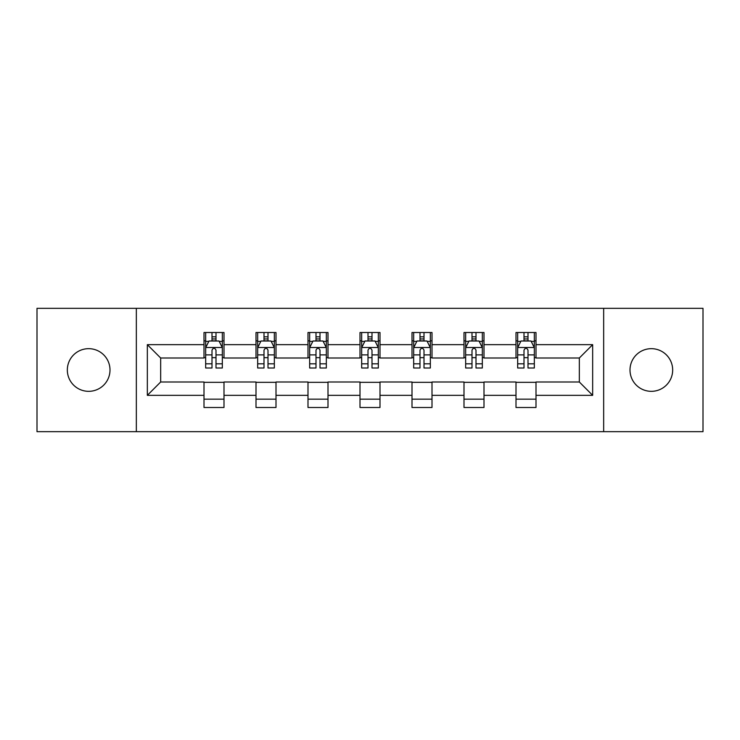 <?xml version="1.0" encoding="UTF-8"?>
<svg xmlns="http://www.w3.org/2000/svg" width="740" height="740" viewBox="0 0 740 740"><rect width="100%" height="100%" fill="white"/><g stroke="black" fill="none" stroke-linecap="round" stroke-linejoin="round"><path stroke-width="1.11" d="M651.33 348.67A21.331 21.331 0 0 0 629.999 370A21.331 21.331 0 0 0 651.33 391.331A21.331 21.331 0 0 0 672.669 370A21.331 21.331 0 0 0 651.33 348.67M88.671 348.67A21.331 21.331 0 0 0 67.331 370A21.331 21.331 0 0 0 88.671 391.331A21.331 21.331 0 0 0 110.001 370A21.331 21.331 0 0 0 88.671 348.67M603.664 431.67L703 431.67L703 308.33L603.664 308.33L603.664 431.67L136.336 431.67L136.336 308.33L37 308.33L37 431.67L136.336 431.67M603.664 308.33L136.336 308.33M536.001 344.664L536.001 332.5L516.002 332.5L516.002 344.664L483.997 344.664L483.997 332.5L463.999 332.5L463.999 344.664L432.003 344.664L432.003 332.5L412.004 332.5L412.004 344.664L379.999 344.664L379.999 332.5L360.001 332.5L360.001 344.664L327.996 344.664L327.996 332.5L307.997 332.5L307.997 344.664L276.002 344.664L276.002 332.5L256.003 332.5L256.003 344.664L223.998 344.664L223.998 332.5L204 332.5L204 344.664L147.334 344.664L147.334 395.336L160.663 381.997L204 381.997L204 407.5L223.998 407.5L223.998 381.997L256.003 381.997L256.003 407.5L276.002 407.5L276.002 381.997L307.997 381.997L307.997 407.5L327.996 407.5L327.996 381.997L360.001 381.997L360.001 407.5L379.999 407.5L379.999 381.997L412.004 381.997L412.004 407.5L432.003 407.5L432.003 381.997L463.999 381.997L463.999 407.5L483.997 407.5L483.997 381.997L516.002 381.997L516.002 407.5L536.001 407.5L536.001 381.997L579.337 381.997L579.337 358.003L536.001 358.003L536.001 344.664L592.666 344.664L592.666 395.336L536.001 395.336M516.002 395.336L483.997 395.336M463.999 395.336L432.003 395.336M412.004 395.336L379.999 395.336M360.001 395.336L327.996 395.336M307.997 395.336L276.002 395.336M256.003 395.336L223.998 395.336M204 395.336L147.334 395.336M516.002 344.664L516.002 358.003L483.997 358.003L483.997 344.664M463.999 344.664L463.999 358.003L432.003 358.003L432.003 344.664M412.004 344.664L412.004 358.003L379.999 358.003L379.999 344.664M360.001 344.664L360.001 358.003L327.996 358.003L327.996 344.664M307.997 344.664L307.997 358.003L276.002 358.003L276.002 344.664M256.003 344.664L256.003 358.003L223.998 358.003L223.998 344.664M204 344.664L204 358.003L160.663 358.003L147.334 344.664M160.663 358.003L160.663 381.997M592.666 395.336L579.337 381.997M579.337 358.003L592.666 344.664M204 340.835L205.665 340.835M212.001 340.835L215.997 340.835M222.333 340.835L223.998 340.835M204 357.67L205.665 357.67M212.001 357.67L215.997 357.67M222.333 357.67L223.998 357.67M204 382.33L223.998 382.33M204 399.165L223.998 399.165M256.003 382.33L276.002 382.33M256.003 399.165L276.002 399.165M256.003 340.835L257.668 340.835M264.004 340.835L268 340.835M274.337 340.835L276.002 340.835M256.003 357.67L257.668 357.67M264.004 357.67L268 357.67M274.337 357.67L276.002 357.67M307.997 382.33L327.996 382.33M307.997 399.165L327.996 399.165M307.997 340.835L309.662 340.835M315.999 340.835L320.004 340.835M326.331 340.835L327.996 340.835M307.997 357.67L309.662 357.67M315.999 357.67L320.004 357.67M326.331 357.67L327.996 357.67M360.001 382.33L379.999 382.33M360.001 399.165L379.999 399.165M360.001 340.835L361.666 340.835M368.002 340.835L371.998 340.835M378.334 340.835L379.999 340.835M360.001 357.67L361.666 357.67M368.002 357.67L371.998 357.67M378.334 357.67L379.999 357.67M412.004 382.33L432.003 382.33M412.004 399.165L432.003 399.165M412.004 340.835L413.669 340.835M419.996 340.835L424.002 340.835M430.338 340.835L432.003 340.835M412.004 357.67L413.669 357.67M419.996 357.67L424.002 357.67M430.338 357.67L432.003 357.67M463.999 382.33L483.997 382.33M463.999 399.165L483.997 399.165M463.999 340.835L465.664 340.835M472 340.835L475.996 340.835M482.332 340.835L483.997 340.835M463.999 357.67L465.664 357.67M472 357.67L475.996 357.67M482.332 357.67L483.997 357.67M516.002 382.33L536.001 382.33M516.002 399.165L536.001 399.165M516.002 340.835L517.667 340.835M524.003 340.835L527.999 340.835M534.336 340.835L536.001 340.835M516.002 357.67L517.667 357.67M524.003 357.67L527.999 357.67M534.336 357.67L536.001 357.67M215.997 336.829L212.001 336.829M222.333 363.821L215.997 363.821L215.997 368.002L222.333 368.002L222.333 347.671L219.003 341.001L209.004 341.001L205.665 347.671L205.665 368.002L212.001 368.002L212.001 363.821L205.665 363.821M205.665 347.671L205.665 332.5M222.333 347.671L222.333 332.5M212.001 341.001L212.001 332.5M215.997 332.5L215.997 341.001M215.997 363.821L215.997 350.168C214.665 347.596 213.333 347.596 212.001 350.168L212.001 363.821M268 336.829L264.004 336.829M274.337 363.821L268 363.821L268 368.002L274.337 368.002L274.337 347.671L270.997 341.001L260.998 341.001L257.668 347.671L257.668 368.002L264.004 368.002L264.004 363.821L257.668 363.821M257.668 347.671L257.668 332.5M274.337 347.671L274.337 332.5M264.004 341.001L264.004 332.5M268 332.5L268 341.001M268 363.821L268 350.168C266.668 347.596 265.336 347.596 264.004 350.168L264.004 363.821M320.004 336.829L315.999 336.829M326.331 363.821L320.004 363.821L320.004 368.002L326.331 368.002L326.331 347.671L323.001 341.001L313.002 341.001L309.662 347.671L309.662 368.002L315.999 368.002L315.999 363.821L309.662 363.821M309.662 347.671L309.662 332.5M326.331 347.671L326.331 332.5M315.999 341.001L315.999 332.5M320.004 332.5L320.004 341.001M320.004 363.821L320.004 350.168C318.672 347.596 317.34 347.596 315.999 350.168L315.999 363.821M371.998 336.829L368.002 336.829M378.334 363.821L371.998 363.821L371.998 368.002L378.334 368.002L378.334 347.671L375.004 341.001L364.996 341.001L361.666 347.671L361.666 368.002L368.002 368.002L368.002 363.821L361.666 363.821M361.666 347.671L361.666 332.5M378.334 347.671L378.334 332.5M368.002 341.001L368.002 332.5M371.998 332.5L371.998 341.001M371.998 363.821L371.998 350.168C370.666 347.596 369.334 347.596 368.002 350.168L368.002 363.821M424.002 336.829L419.996 336.829M430.338 363.821L424.002 363.821L424.002 368.002L430.338 368.002L430.338 347.671L426.999 341.001L416.999 341.001L413.669 347.671L413.669 368.002L419.996 368.002L419.996 363.821L413.669 363.821M413.669 347.671L413.669 332.5M430.338 347.671L430.338 332.5M419.996 341.001L419.996 332.5M424.002 332.5L424.002 341.001M424.002 363.821L424.002 350.168C422.67 347.596 421.338 347.596 419.996 350.168L419.996 363.821M475.996 336.829L472 336.829M482.332 363.821L475.996 363.821L475.996 368.002L482.332 368.002L482.332 347.671L479.002 341.001L469.003 341.001L465.664 347.671L465.664 368.002L472 368.002L472 363.821L465.664 363.821M465.664 347.671L465.664 332.5M482.332 347.671L482.332 332.5M472 341.001L472 332.5M475.996 332.5L475.996 341.001M475.996 363.821L475.996 350.168C474.673 347.596 473.332 347.596 472 350.168L472 363.821M527.999 336.829L524.003 336.829M534.336 363.821L527.999 363.821L527.999 368.002L534.336 368.002L534.336 347.671L530.996 341.001L520.997 341.001L517.667 347.671L517.667 368.002L524.003 368.002L524.003 363.821L517.667 363.821M517.667 347.671L517.667 332.5M534.336 347.671L534.336 332.5M524.003 341.001L524.003 332.5M527.999 332.5L527.999 341.001M527.999 363.821L527.999 350.168C526.667 347.596 525.335 347.596 524.003 350.168L524.003 363.821M222.25 347.504L205.748 347.504M205.665 341.399L208.8 341.399M219.197 341.399L222.333 341.399M212.001 354.886L205.665 354.886M222.333 354.886L215.997 354.886M215.997 338.957L212.001 338.957M274.253 347.504L257.751 347.504M257.668 341.399L260.804 341.399M271.201 341.399L274.337 341.399M264.004 354.886L257.668 354.886M274.337 354.886L268 354.886M268 338.957L264.004 338.957M326.248 347.504L309.746 347.504M309.662 341.399L312.798 341.399M323.204 341.399L326.331 341.399M315.999 354.886L309.662 354.886M326.331 354.886L320.004 354.886M320.004 338.957L315.999 338.957M378.251 347.504L361.749 347.504M361.666 341.399L364.802 341.399M375.199 341.399L378.334 341.399M368.002 354.886L361.666 354.886M378.334 354.886L371.998 354.886M371.998 338.957L368.002 338.957M430.255 347.504L413.753 347.504M413.669 341.399L416.796 341.399M427.202 341.399L430.338 341.399M419.996 354.886L413.669 354.886M430.338 354.886L424.002 354.886M424.002 338.957L419.996 338.957M482.249 347.504L465.747 347.504M465.664 341.399L468.799 341.399M479.196 341.399L482.332 341.399M472 354.886L465.664 354.886M482.332 354.886L475.996 354.886M475.996 338.957L472 338.957M534.252 347.504L517.75 347.504M517.667 341.399L520.803 341.399M531.2 341.399L534.336 341.399M524.003 354.886L517.667 354.886M534.336 354.886L527.999 354.886M527.999 338.957L524.003 338.957"/></g></svg>
